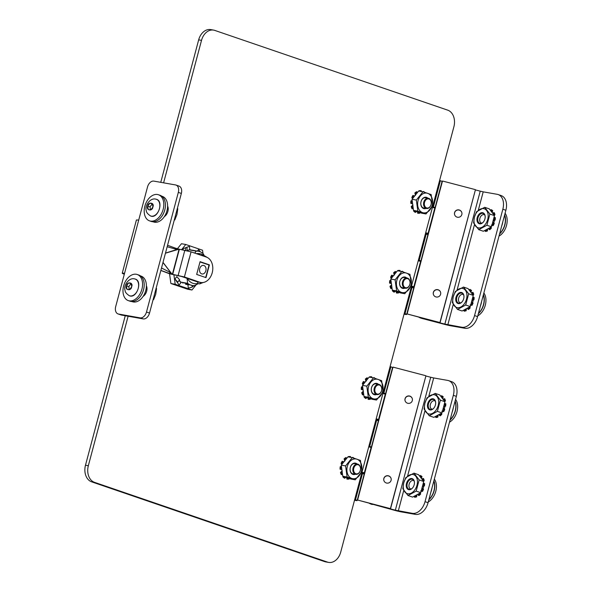 <?xml version="1.0" encoding="UTF-8"?>
<svg xmlns="http://www.w3.org/2000/svg" width="592" height="592" viewBox="0 0 592 592"><rect width="100%" height="100%" fill="white"/><g stroke="black" fill="none" stroke-linecap="round" stroke-linejoin="round"><path stroke-width="0.89" d="M395.345 510.186L372.176 504.118L395.471 510.563A8.717 0.673 -165.1 0 0 401.354 511.902L415.384 514.381A13.794 9.22 -71.1 0 0 428.068 502.697L425.034 501.661A13.794 9.22 108.9 0 1 412.358 513.338L395.345 510.186L430.717 377.259L433.692 377.94L428.771 396.433M425.877 375.994L390.409 508.632L357.62 500.04L390.505 508.92L425.877 375.994L430.717 377.259M369.467 503.415A13.794 13.734 -18.2 0 0 372.301 504.495M425.034 501.661L453.331 395.323A13.794 9.22 108.9 0 0 448.655 380.656A13.794 9.22 108.9 0 0 447.722 380.412L433.692 377.94M420.993 491.789A6.897 4.61 -71.1 0 0 421.534 491.205M423.036 488.659A6.897 4.61 -71.1 0 0 423.687 486.224M423.576 483.272A6.897 4.61 -71.1 0 0 423.413 482.702M442.217 412.032A6.897 4.61 -71.1 0 0 442.757 411.447M444.259 408.902A6.897 4.61 -71.1 0 0 444.903 406.467M444.792 403.515A6.897 4.61 -71.1 0 0 444.629 402.945M448.655 380.656L451.681 381.692A13.794 9.22 108.9 0 1 456.358 396.359L428.068 502.697M354.734 499.456L355.503 499.737A6.749 0.525 14.9 0 1 357.154 500.543A6.749 0.525 14.9 0 1 354.512 500.27M390.098 366.529L390.875 366.811A6.749 0.525 14.9 0 1 392.526 367.617L385.547 393.843A6.749 0.525 14.9 0 1 383.942 393.769M357.154 500.543L364.139 474.31A6.749 0.525 -165.1 0 0 362.482 473.504L361.712 473.23M383.12 392.762L383.897 393.036A6.749 0.525 14.9 0 1 385.547 393.843M368.927 446.109L369.697 446.39L376.675 420.157L375.905 419.876M376.675 420.157A6.749 0.525 14.9 0 1 378.332 420.964L371.354 447.197A6.749 0.525 14.9 0 1 369.748 447.115M369.697 446.39A6.749 0.525 14.9 0 1 371.354 447.197M360.343 470.477A5.187 3.833 -80 0 1 355.792 474.333A5.187 3.833 -80 0 1 353.047 467.976A5.187 3.833 -80 0 1 357.598 464.121A5.187 3.833 -80 0 1 360.343 470.477M353.794 468.176A4.632 3.426 -80 0 1 359.721 465.985A4.632 3.426 -80 0 1 357.657 473.718A4.632 3.426 -80 0 1 353.794 468.176M381.566 390.72A5.187 3.833 -80 0 1 377.015 394.583A5.187 3.833 -80 0 1 374.262 388.219A5.187 3.833 -80 0 1 378.813 384.363A5.187 3.833 -80 0 1 381.566 390.72M375.017 388.419A4.632 3.426 -80 0 1 380.937 386.228A4.632 3.426 -80 0 1 378.88 393.961A4.632 3.426 -80 0 1 375.017 388.419M405.143 400.91A3.752 3.737 161.8 0 1 408.584 396.078A3.752 3.737 161.8 0 1 412.269 398.564M383.919 480.667A3.752 3.737 161.8 0 1 387.36 475.827A3.752 3.737 161.8 0 1 391.046 478.321M382.92 393.502L385.296 394.109A4.965 0.385 -165.1 0 1 385.718 394.22L392.992 367.114L425.781 375.705M385.296 394.109L378.554 419.454A4.965 0.385 14.9 0 1 378.976 419.565L371.524 447.567A4.965 0.385 -165.1 0 0 371.103 447.456L364.361 472.801A4.965 0.385 14.9 0 1 364.776 472.912L357.62 500.04M361.919 472.446L364.768 473.171M376.112 419.099L378.961 419.824M412.306 400.614A3.752 3.737 161.8 0 1 405.12 400.836A3.752 3.737 161.8 0 1 407.511 396.115A3.752 3.737 161.8 0 1 412.306 400.614M391.083 480.371A3.752 3.737 161.8 0 1 383.897 480.593A3.752 3.737 161.8 0 1 386.295 475.872A3.752 3.737 161.8 0 1 391.083 480.371M364.361 472.801L361.986 472.201M361.734 473.149A6.749 0.525 -165.1 0 0 364.369 473.422A6.749 0.525 -165.1 0 0 363.207 472.801L361.897 472.527M371.103 447.456L368.727 446.856M378.554 419.454L376.179 418.847M375.927 419.802A6.749 0.525 -165.1 0 0 378.569 420.076A6.749 0.525 -165.1 0 0 377.4 419.447L376.09 419.18M444.858 324.09L421.815 318.4L444.984 324.468A8.717 0.673 -165.1 0 0 450.867 325.807L464.898 328.279A13.794 9.22 -71.1 0 0 477.581 316.602L474.555 315.566A13.794 9.22 108.9 0 1 461.871 327.243L444.858 324.09L480.23 191.164L483.205 191.845L478.284 210.338M475.391 189.899L439.93 322.536L407.133 313.945L440.019 322.825L475.391 189.899L480.23 191.164M418.988 317.312A13.794 13.734 -18.2 0 0 421.815 318.4M474.555 315.566L502.845 209.228A13.794 9.22 108.9 0 0 498.175 194.561A13.794 9.22 108.9 0 0 497.243 194.317L483.205 191.845M470.507 305.694A6.897 4.61 -71.1 0 0 471.054 305.109M472.557 302.556A6.897 4.61 -71.1 0 0 473.2 300.129M473.089 297.177A6.897 4.61 -71.1 0 0 472.927 296.607M491.73 225.937A6.897 4.61 -71.1 0 0 492.27 225.352M493.78 222.807A6.897 4.61 -71.1 0 0 494.424 220.372M494.313 217.419A6.897 4.61 -71.1 0 0 494.15 216.85M498.175 194.561L501.202 195.597A13.794 9.22 108.9 0 1 505.879 210.264L477.581 316.602M404.247 313.36L405.024 313.634A6.749 0.525 14.9 0 1 406.674 314.448A6.749 0.525 14.9 0 1 404.033 314.167M439.619 180.434L440.389 180.708A6.749 0.525 14.9 0 1 442.039 181.522L435.061 207.748A6.749 0.525 14.9 0 1 433.462 207.666M406.674 314.448L413.653 288.215A6.749 0.525 -165.1 0 0 412.002 287.409L411.225 287.127M432.634 206.667L433.411 206.941A6.749 0.525 14.9 0 1 435.061 207.748M418.44 260.014L419.217 260.288L426.196 234.062L425.419 233.781M426.196 234.062A6.749 0.525 14.9 0 1 427.846 234.869L420.868 261.094A6.749 0.525 14.9 0 1 419.269 261.02M419.217 260.288A6.749 0.525 14.9 0 1 420.868 261.094M409.856 284.382A5.187 3.833 -80 0 1 405.305 288.237A5.187 3.833 -80 0 1 402.56 281.881A5.187 3.833 -80 0 1 407.111 278.025A5.187 3.833 -80 0 1 409.856 284.382M403.315 282.081A4.632 3.426 -80 0 1 409.235 279.883A4.632 3.426 -80 0 1 407.178 287.623A4.632 3.426 -80 0 1 403.315 282.081M431.08 204.625A5.187 3.833 -80 0 1 426.529 208.48A5.187 3.833 -80 0 1 423.783 202.124A5.187 3.833 -80 0 1 428.334 198.268A5.187 3.833 -80 0 1 431.08 204.625M424.538 202.323A4.632 3.426 -80 0 1 430.458 200.133A4.632 3.426 -80 0 1 428.401 207.866A4.632 3.426 -80 0 1 424.538 202.323M454.656 214.815A3.752 3.737 161.8 0 1 458.097 209.975A3.752 3.737 161.8 0 1 461.782 212.469M433.44 294.572A3.752 3.737 161.8 0 1 436.881 289.732A3.752 3.737 161.8 0 1 440.566 292.226M432.441 207.407L434.817 208.014A4.965 0.385 -165.1 0 1 435.231 208.125L442.505 181.019L475.295 189.61M434.817 208.014L428.068 233.359A4.965 0.385 14.9 0 1 428.49 233.47L421.038 261.472A4.965 0.385 -165.1 0 0 420.623 261.361L413.875 286.706A4.965 0.385 14.9 0 1 414.296 286.817L407.133 313.945M411.433 286.35L414.289 287.076M425.626 233.004L428.482 233.729M461.827 214.519A3.752 3.737 161.8 0 1 454.634 214.741A3.752 3.737 161.8 0 1 457.031 210.019A3.752 3.737 161.8 0 1 461.827 214.519M440.603 294.276A3.752 3.737 161.8 0 1 433.411 294.498A3.752 3.737 161.8 0 1 435.808 289.777A3.752 3.737 161.8 0 1 440.603 294.276M413.875 286.706L411.499 286.099M411.248 287.053A6.749 0.525 -165.1 0 0 413.889 287.327A6.749 0.525 -165.1 0 0 412.728 286.698L411.41 286.432M420.623 261.361L418.241 260.754M428.068 233.359L425.692 232.752M425.441 233.707A6.749 0.525 -165.1 0 0 428.083 233.981A6.749 0.525 -165.1 0 0 426.921 233.352L425.611 233.085M353.668 473.963A5.239 3.878 -80 0 1 353.106 473.918A5.239 3.878 -80 0 1 350.323 467.495A5.239 3.878 -80 0 1 354.926 463.588A5.239 3.878 -80 0 1 355.466 463.743M355.355 474.259A5.794 4.285 -80 0 1 350.161 468.072A5.794 4.285 -80 0 1 357.161 464.039M347.341 466.407A10.005 7.4 -80 0 1 360.121 461.679A10.005 7.4 -80 0 1 355.674 478.373A10.005 7.4 -80 0 1 347.341 466.407M344.115 458.867L344.648 459.2L344.115 458.867L344.766 461.227M341.088 463.455L341.384 463.847A41.906 16.051 37.1 0 1 341.887 464.38M341.443 466.407A41.906 10.323 173.8 0 1 340.652 466.592L340.215 466.733M340.215 466.777A11.278 8.34 100 0 0 340.052 469.19L340.474 469.323A41.906 2.301 13.5 0 1 341.887 469.708M342.213 470.81L340.496 472.453L341.147 472.364L340.496 472.453M343.086 476.345L342.923 476.915L343.486 476.76L342.923 476.915M346.816 477.626L346.838 478.935L347.304 478.773L346.838 478.935M345.595 465.911L347.097 477.004L355.267 479.801L361.934 471.506L360.424 460.421L352.255 457.623L345.595 465.911L341.273 465.149L342.775 476.242L350.945 479.039L355.267 479.801M352.395 457.66L352.906 457.727A42.713 23.643 143.1 0 1 352.869 457.808M352.558 457.446L352.906 457.727A11.041 8.162 100 0 1 353.232 457.927M347.363 477.811A42.713 26.751 72 0 1 347.304 478.773A11.041 8.162 100 0 0 349.25 478.728L348.695 478.891L349.347 478.491M343.604 476.523L343.486 476.76A11.041 8.162 100 0 0 345.084 478.01L344.44 478.114L345.084 478.01A42.713 23.643 -36.9 0 0 345.824 477.278M340.533 472.579A11.278 8.34 100 0 0 341.281 474.569L341.969 474.577A42.713 12.299 -9.3 0 0 342.531 474.407M341.281 474.569L341.969 474.577A11.041 8.162 100 0 1 341.147 472.364A42.713 22.489 147.1 0 0 342.132 471.484M341.473 466.629A42.713 10.523 173.8 0 1 340.903 466.762A11.041 8.162 100 0 0 340.733 469.345L340.052 469.204L340.733 469.345A42.713 2.346 13.5 0 1 341.88 469.656M343.93 461.841A42.713 4.262 -163.7 0 0 342.835 461.457A11.041 8.162 100 0 0 341.717 463.714A42.713 16.354 37.1 0 1 342.102 464.121M342.161 461.301L342.835 461.457L342.161 461.301A11.278 8.34 100 0 0 341.118 463.388M346.771 458.304A42.713 17.908 -139.5 0 0 346.416 457.868A11.041 8.162 100 0 0 344.648 459.2A42.713 25.989 67.4 0 1 345.047 460.45M345.795 457.601L346.416 457.868L345.795 457.601A11.278 8.34 100 0 0 344.255 458.733M348.311 456.669L348.747 457.009L348.251 456.913M350.79 457.364A42.713 26.751 -108 0 0 350.686 456.965L350.161 456.624M341.273 465.149L347.933 456.861L352.255 457.623M347.097 477.004L342.775 476.242M350.686 456.965A11.041 8.162 100 0 0 348.762 457.002M374.884 394.205A5.239 3.878 -80 0 1 374.322 394.161A5.239 3.878 -80 0 1 371.547 387.738A5.239 3.878 -80 0 1 376.149 383.838A5.239 3.878 -80 0 1 376.69 383.986M376.579 394.501A5.794 4.285 -80 0 1 371.376 388.315A5.794 4.285 -80 0 1 378.384 384.289M368.564 386.65A10.005 7.4 -80 0 1 381.337 381.921A10.005 7.4 -80 0 1 376.897 398.616A10.005 7.4 -80 0 1 368.564 386.65M365.331 379.109L365.871 379.442L365.331 379.109L365.982 381.47M362.311 383.697L362.607 384.09A41.906 16.051 37.1 0 1 363.111 384.622M362.659 386.65A41.906 10.323 173.8 0 1 361.875 386.835L361.438 386.976M361.275 389.447L361.697 389.566A41.906 2.301 13.5 0 1 363.111 389.958M363.436 391.06L361.719 392.696L362.363 392.607L361.719 392.696M364.309 396.588L364.139 397.165L364.709 397.003L364.139 397.165M368.039 397.868L368.061 399.178L368.527 399.015L368.061 399.178M366.811 386.154L368.32 397.247L376.49 400.044L383.157 391.749L381.648 380.663L373.478 377.866L366.811 386.154L362.489 385.392L363.999 396.485L372.168 399.282L376.49 400.044M373.611 377.911L374.129 377.97A42.713 23.643 143.1 0 1 374.085 378.051M373.774 377.689L374.129 377.97A11.041 8.162 100 0 1 374.455 378.17M368.587 398.053A42.713 26.751 72 0 1 368.527 399.015A11.041 8.162 100 0 0 370.466 398.978L369.911 399.141L370.57 398.734M364.82 396.766L364.709 397.003A11.041 8.162 100 0 0 366.307 398.253L365.664 398.357L366.307 398.253A42.713 23.643 -36.9 0 0 367.04 397.528M361.749 392.822A11.278 8.34 100 0 0 362.504 394.812L363.192 394.82A42.713 12.299 -9.3 0 0 363.747 394.649M362.504 394.812L363.192 394.82A11.041 8.162 100 0 1 362.363 392.607A42.713 22.489 147.1 0 0 363.355 391.726M362.696 386.872A42.713 10.523 173.8 0 1 362.126 387.005A11.041 8.162 100 0 0 361.956 389.588A42.713 2.346 13.5 0 1 363.103 389.899M361.431 387.02A11.278 8.34 100 0 0 361.275 389.432L361.423 387.005M365.153 382.084A42.713 4.262 -163.7 0 0 364.058 381.699A11.041 8.162 100 0 0 362.94 383.956A42.713 16.354 37.1 0 1 363.318 384.363M362.319 383.66L363.37 381.529L364.058 381.699L363.377 381.544A11.278 8.34 100 0 0 362.341 383.631M367.995 378.547A42.713 17.908 -139.5 0 0 367.632 378.118A11.041 8.162 100 0 0 365.871 379.442A42.713 25.989 67.4 0 1 366.27 380.693M367.018 377.844L367.632 378.118L367.018 377.844A11.278 8.34 100 0 0 365.479 378.976M369.526 376.912L369.963 377.252L369.467 377.156M372.013 377.607A42.713 26.751 -108 0 0 371.909 377.208L371.384 376.875M362.489 385.392L369.156 377.104L373.478 377.866M368.32 397.247L363.999 396.485M371.909 377.208A11.041 8.162 100 0 0 369.985 377.252M403.182 287.86A5.239 3.878 -80 0 1 402.619 287.823A5.239 3.878 -80 0 1 399.844 281.392A5.239 3.878 -80 0 1 404.44 277.493A5.239 3.878 -80 0 1 404.987 277.648M404.876 288.163A5.794 4.285 -80 0 1 399.674 281.977A5.794 4.285 -80 0 1 406.674 277.944M396.862 280.312A10.005 7.4 -80 0 1 409.634 275.583A10.005 7.4 -80 0 1 405.194 292.27A10.005 7.4 -80 0 1 396.862 280.312M393.628 272.771L394.161 273.104L393.628 272.771L394.279 275.132M390.609 277.359L390.898 277.752A41.906 16.051 37.1 0 1 391.408 278.284M390.957 280.312A41.906 10.323 173.8 0 1 390.172 280.497L389.736 280.638L389.558 283.094L390.254 283.25A42.713 2.346 13.5 0 1 391.401 283.561M389.728 280.682A11.278 8.34 100 0 0 389.573 283.094L389.987 283.228A41.906 2.301 13.5 0 1 391.408 283.612M391.726 284.715L390.01 286.358L390.661 286.262L390.01 286.358M392.607 290.25L392.437 290.82L393.007 290.665L392.437 290.82M396.337 291.523L396.351 292.84L396.825 292.677L396.351 292.84M395.108 279.816L396.618 290.901L404.787 293.706L411.447 285.411L409.945 274.325L401.776 271.521L395.108 279.816L390.787 279.054L392.296 290.139L400.466 292.936L404.787 293.706M401.909 271.565L402.427 271.632A42.713 23.643 143.1 0 1 402.382 271.713M402.072 271.351L402.427 271.632A11.041 8.162 100 0 1 402.752 271.824M396.877 291.708A42.713 26.751 72 0 1 396.825 292.677A11.041 8.162 100 0 0 398.764 292.633L398.209 292.796L398.867 292.389M393.118 290.428L393.007 290.665A11.041 8.162 100 0 0 394.598 291.915L393.961 292.019L394.598 291.915A42.713 23.643 -36.9 0 0 395.338 291.183M390.047 286.484A11.278 8.34 100 0 0 390.801 288.474L391.482 288.482A42.713 12.299 -9.3 0 0 392.045 288.304M390.801 288.474L391.482 288.482A11.041 8.162 100 0 1 390.661 286.262A42.713 22.489 147.1 0 0 391.645 285.388M389.573 283.102L390.254 283.25A11.041 8.162 100 0 1 390.424 280.66L389.736 280.638L390.424 280.66A42.713 10.523 173.8 0 0 390.986 280.527M393.443 275.746A42.713 4.262 -163.7 0 0 392.348 275.361A11.041 8.162 100 0 0 391.231 277.618A42.713 16.354 37.1 0 1 391.615 278.018M391.675 275.199L392.348 275.361L391.675 275.199A11.278 8.34 100 0 0 390.631 277.293M396.292 272.202A42.713 17.908 -139.5 0 0 395.93 271.772A11.041 8.162 100 0 0 394.161 273.104A42.713 25.989 67.4 0 1 394.561 274.355M395.315 271.499L395.93 271.772L395.315 271.499A11.278 8.34 100 0 0 393.769 272.638M397.824 270.574L398.261 270.907L397.765 270.818M400.31 271.269A42.713 26.751 -108 0 0 400.199 270.87L399.674 270.529M390.787 279.054L397.454 270.759L401.776 271.521M396.618 290.901L392.296 290.139M400.199 270.87A11.041 8.162 100 0 0 398.275 270.907M424.405 208.11A5.239 3.878 -80 0 1 423.842 208.066A5.239 3.878 -80 0 1 421.06 201.643A5.239 3.878 -80 0 1 425.663 197.735A5.239 3.878 -80 0 1 426.203 197.891M426.099 208.406A5.794 4.285 -80 0 1 420.897 202.22A5.794 4.285 -80 0 1 427.898 198.187M418.078 200.555A10.005 7.4 -80 0 1 430.858 195.826A10.005 7.4 -80 0 1 426.418 212.521A10.005 7.4 -80 0 1 418.078 200.555M414.851 193.014L415.384 193.347L414.851 193.014L415.503 195.375M411.825 197.602L412.121 197.994A41.906 16.051 37.1 0 1 412.624 198.527M412.18 200.555A41.906 10.323 173.8 0 1 411.388 200.74L410.959 200.88M410.781 203.345L410.944 200.903A11.278 8.34 100 0 0 410.796 203.337L411.211 203.47A41.906 2.301 13.5 0 1 412.631 203.855M412.95 204.958L411.233 206.601L411.884 206.512L411.233 206.601M413.83 210.493L413.66 211.063L414.23 210.907L413.66 211.063M417.56 211.773L417.575 213.083L418.048 212.92L417.575 213.083M416.331 200.059L417.834 211.152L426.011 213.949L432.671 205.653L431.161 194.568L422.991 191.771L416.331 200.059L412.01 199.297L413.512 210.389L421.689 213.187L426.011 213.949M423.132 191.808L423.643 191.875A42.713 23.643 143.1 0 1 423.606 191.956M423.295 191.593L423.643 191.875A11.041 8.162 100 0 1 423.968 192.067M418.1 211.958A42.713 26.751 72 0 1 418.048 212.92A11.041 8.162 100 0 0 419.987 212.876L419.432 213.039L420.091 212.639M414.341 210.671L414.23 210.907A11.041 8.162 100 0 0 415.821 212.158L415.184 212.262L415.821 212.158A42.713 23.643 -36.9 0 0 416.561 211.425M411.27 206.726A11.278 8.34 100 0 0 412.017 208.717L412.705 208.724A42.713 12.299 -9.3 0 0 413.268 208.554M412.017 208.717L412.705 208.724A11.041 8.162 100 0 1 411.884 206.512A42.713 22.489 147.1 0 0 412.868 205.631M412.21 200.777A42.713 10.523 173.8 0 1 411.64 200.91A11.041 8.162 100 0 0 411.47 203.493L410.796 203.352L411.47 203.493A42.713 2.346 13.5 0 1 412.624 203.803M414.666 195.989A42.713 4.262 -163.7 0 0 413.571 195.604A11.041 8.162 100 0 0 412.454 197.861A42.713 16.354 37.1 0 1 412.839 198.268M411.832 197.565L412.89 195.434L413.571 195.604L412.898 195.449A11.278 8.34 100 0 0 411.854 197.536M417.515 192.452A42.713 17.908 -139.5 0 0 417.153 192.015A11.041 8.162 100 0 0 415.384 193.347A42.713 25.989 67.4 0 1 415.784 194.598M416.539 191.749L417.153 192.015L416.539 191.749A11.278 8.34 100 0 0 414.992 192.881M419.047 190.816L419.484 191.157L418.988 191.061M421.534 191.512A42.713 26.751 -108 0 0 421.423 191.112L420.897 190.772M412.01 199.297L418.67 191.009L422.991 191.771M417.834 211.152L413.512 210.389M421.423 191.112A11.041 8.162 100 0 0 419.499 191.149M200.821 282.495L199.696 283.894L197.536 283.509L197.943 281.984M203.152 282.51L199.696 283.894M201.576 282.584L200.725 282.865M187.368 278.469A15.207 11.248 100 0 0 197.536 283.509M182.617 282.991L183.823 282.821L192.282 285.499A17.383 12.854 100 0 0 194.398 285.633L198.342 283.649M189.388 284.826L185.622 284.323M187.035 278.351L187.642 283.316A17.383 12.854 100 0 0 192.282 285.499M187.642 283.316L180.575 282.073M207.23 257.439L201.546 254.035L199.386 253.657A15.207 11.248 100 0 0 196.389 253.665M189.048 249.868L196.204 251.126L194.738 253.102M203.885 254.797L202.967 253.443A17.383 12.854 100 0 0 198.32 251.26A17.383 12.854 100 0 0 196.204 251.126M205.846 270.751A4.344 3.212 -80 0 1 202.035 273.978A4.344 3.212 -80 0 1 199.622 269.145A4.344 3.212 -80 0 1 203.544 265.423A4.344 3.212 -80 0 1 205.846 270.751M200 261.953L208.584 264.831L208.88 265.623L205.868 276.923L205.269 277.374M200.333 262.012L199.896 262.337M196.788 274.022L196.981 274.54M169.556 273.8L170.873 283.501L187.642 289.236L191.963 289.999L196.13 284.811M202.982 253.472L202.545 250.231L185.777 244.489L181.455 243.726L177.371 248.803M185.777 244.489L181.626 249.646M173.937 275.036L175.195 284.264L191.963 289.999M179.272 280.201L180.982 282.65L179.117 284.981L174.936 278.98L176.801 276.656L179.613 279.779L177.741 282.11L174.936 278.98M194.716 285.485L192.215 286.706M188.9 284.759L187.916 285.026L188.345 288.141L192.267 287.083L192.045 285.455M187.916 285.026L188.7 284.737M197.351 251.089L198.623 249.506L200.222 251.807M183.15 249.92L182.987 248.721L189.396 246.346L189.817 249.461L187.346 250.771M170.873 283.501L175.195 284.264M177.023 281.977L177.741 282.11M180.982 282.65L179.043 280.49M194.753 285.766L192.178 286.461M198.623 249.506L199.608 251.585M186.191 247.537L189.396 246.346M186.909 247.663L187.331 250.764M185.518 247.782L185.881 250.423M146.49 312.028L178.325 192.393A6.897 4.61 -71.1 0 0 175.987 185.059A6.897 4.61 -71.1 0 0 175.521 184.941L153.868 181.115A6.897 4.61 -71.1 0 0 147.526 186.954L138.683 220.187A8.717 0.673 -165.1 0 0 136.397 220.046L122.248 273.215A8.717 0.673 14.9 0 1 124.542 273.356L115.699 306.589A6.897 4.61 -71.1 0 0 118.037 313.923A6.897 4.61 -71.1 0 0 118.504 314.041L140.156 317.867A6.897 4.61 -71.1 0 0 146.49 312.028L149.524 313.064L181.352 193.429A6.897 4.61 -71.1 0 0 179.013 186.095L175.987 185.059M167.603 206.046A6.897 4.61 108.9 0 1 164.324 216.628M146.387 285.803A6.897 4.61 108.9 0 1 143.101 296.385M140.156 317.867L143.183 318.903A6.897 4.61 -71.1 0 0 149.524 313.064M143.183 318.903L121.53 315.077L118.504 314.041M118.037 313.923L121.064 314.959A6.897 4.61 -71.1 0 0 121.53 315.077M124.305 274.229A8.717 0.673 14.9 0 1 122.248 273.215M434.343 479.091A13.794 9.22 108.9 0 1 428.268 501.949M433.914 480.726A13.794 9.22 108.9 0 1 428.837 499.796M428.934 499.426A13.52 9.043 -71.1 0 0 433.966 490.716A13.52 9.043 -71.1 0 0 433.81 481.096M432.042 487.741A13.52 9.043 108.9 0 1 431.598 489.91A13.52 9.043 108.9 0 1 430.902 492.033M455.566 399.334A13.794 9.22 108.9 0 1 449.483 422.192M455.13 400.969A13.794 9.22 108.9 0 1 450.061 420.039M450.157 419.669A13.52 9.043 -71.1 0 0 455.189 410.966A13.52 9.043 -71.1 0 0 455.033 401.346M453.265 407.984A13.52 9.043 108.9 0 1 452.821 410.152A13.52 9.043 108.9 0 1 452.125 412.276M483.864 292.996A13.794 9.22 108.9 0 1 477.781 315.854M483.427 294.631A13.794 9.22 108.9 0 1 478.351 313.701M478.454 313.331A13.52 9.043 -71.1 0 0 483.479 304.621A13.52 9.043 -71.1 0 0 483.331 295.001M481.562 301.639A13.52 9.043 108.9 0 1 481.111 303.814A13.52 9.043 108.9 0 1 480.415 305.938M505.087 213.238A13.794 9.22 108.9 0 1 499.004 236.097M504.65 214.874A13.794 9.22 108.9 0 1 499.574 233.944M499.67 233.574A13.52 9.043 -71.1 0 0 504.702 224.864A13.52 9.043 -71.1 0 0 504.547 215.244M502.786 221.889A13.52 9.043 108.9 0 1 502.334 224.057A13.52 9.043 108.9 0 1 501.639 226.181M163.14 209.42A13.794 9.22 -71.1 0 0 158.464 194.753A13.794 9.22 -71.1 0 0 145.269 204.817A13.794 9.22 -71.1 0 0 149.532 220.86A13.794 9.22 -71.1 0 0 163.14 209.42M149.532 220.86L151.16 221.415A13.794 9.22 -71.1 0 0 164.776 209.982A13.794 9.22 -71.1 0 0 160.099 195.316L158.464 194.753M152.988 221.748L153.617 221.97A13.52 9.043 -71.1 0 0 166.552 212.106A13.52 9.043 -71.1 0 0 162.378 196.389L161.742 196.167M141.917 289.177A13.794 9.22 -71.1 0 0 137.248 274.51A13.794 9.22 -71.1 0 0 124.054 284.574A13.794 9.22 -71.1 0 0 128.309 300.618A13.794 9.22 -71.1 0 0 141.917 289.177M128.309 300.618L129.937 301.173A13.794 9.22 -71.1 0 0 143.553 289.732A13.794 9.22 -71.1 0 0 138.876 275.065L137.248 274.51M131.764 301.506L132.393 301.728A13.52 9.043 -71.1 0 0 145.329 291.863A13.52 9.043 -71.1 0 0 141.155 276.138L140.526 275.924M128.656 282.887L131.217 283.339L131.69 286.757L129.522 289.717L126.962 289.266L126.488 285.84L128.656 282.887L130.987 283.679L128.819 286.639L129.234 289.666M126.488 285.84L128.819 286.639M149.88 203.13L152.44 203.581L152.906 207L150.738 209.96L148.178 209.509L147.711 206.083L149.88 203.13L152.211 203.929L150.042 206.882L150.457 209.908M147.711 206.083L150.042 206.882M411.181 488.992A4.418 2.953 108.9 0 1 410.219 488.681A4.418 2.953 108.9 0 1 409.146 484.197A4.418 2.953 108.9 0 1 413.046 480.438A4.418 2.953 108.9 0 1 413.993 480.778M432.397 409.235A4.418 2.953 108.9 0 1 431.442 408.931A4.418 2.953 108.9 0 1 430.369 404.44A4.418 2.953 108.9 0 1 434.262 400.68A4.418 2.953 108.9 0 1 435.209 401.021M460.694 302.897A4.418 2.953 108.9 0 1 459.732 302.586A4.418 2.953 108.9 0 1 458.667 298.102A4.418 2.953 108.9 0 1 462.559 294.342A4.418 2.953 108.9 0 1 463.506 294.683M481.918 223.14A4.418 2.953 108.9 0 1 480.956 222.829A4.418 2.953 108.9 0 1 479.883 218.344A4.418 2.953 108.9 0 1 483.782 214.585A4.418 2.953 108.9 0 1 484.73 214.926M412.89 487.542A5.239 3.508 108.9 0 1 409.028 489.207A5.239 3.508 108.9 0 1 407.252 483.634A5.239 3.508 108.9 0 1 412.424 479.291A5.239 3.508 108.9 0 1 414.452 482.976M414.178 484.796A5.794 3.878 108.9 0 1 412.809 487.645A5.794 3.878 108.9 0 1 406.578 487.616A5.794 3.878 108.9 0 1 409.516 479.054A5.794 3.878 108.9 0 1 414.452 482.843A5.794 3.878 108.9 0 1 414.178 484.796M403.707 482.946A10.005 6.69 108.9 0 1 415.873 476.353A10.005 6.69 108.9 0 1 411.433 493.047A10.005 6.69 108.9 0 1 403.707 482.946L402.834 488.755L408.014 495.526L416.169 491.108L419.143 479.92L413.971 473.149L405.816 477.566L403.692 482.946M416.605 496.858L416.139 496.429L416.605 496.858L416.738 496.288A41.906 30.873 -82.8 0 1 416.849 494.801M420.609 494.076L420.046 493.669L420.609 494.076L420.32 492.914M420.601 490.968L422.488 491.434A11.278 7.541 -71.1 0 0 423.524 489.221L422.888 488.874A42.713 11.951 -145.9 0 1 422 488.008M421.186 491.064L421.793 491.212A11.041 7.378 -71.1 0 0 422.888 488.874L422.103 487.734A41.107 30.399 -80 0 1 422.392 486.676L424.405 485.921M423.554 481.252L424.22 480.489L423.546 480.504L424.22 480.489M421.282 478.284A41.906 31.087 -77.1 0 1 421.83 477.174L421.992 476.612L421.393 476.678L421.992 476.612M420.868 477.744A42.713 31.687 -77.1 0 1 421.393 476.678A11.041 7.378 -71.1 0 0 419.898 475.731L420.564 475.709L419.898 475.731A42.713 29.43 140.2 0 0 419.58 476.064M424.183 480.334A11.278 7.541 -71.1 0 0 423.509 478.595L422.799 478.521A42.713 19.514 171.4 0 0 421.778 478.935M423.509 478.595L422.799 478.521A11.041 7.378 -71.1 0 1 423.546 480.504A42.713 28.564 -35 0 0 423.213 480.815M422.466 486.247A42.713 17.782 -5.4 0 1 423.694 485.825A11.041 7.378 -71.1 0 0 423.894 483.331L424.597 483.531L424.412 485.899A11.278 7.541 -71.1 0 0 424.597 483.531L423.273 483.22M421.793 491.212L422.488 491.434L421.793 491.212M417.612 494.387A42.713 13.905 36.9 0 0 418.359 495.223A11.041 7.378 -71.1 0 0 420.046 493.669A42.713 25.071 -120.4 0 1 419.883 493.158M420.579 494.12L418.973 495.593L418.359 495.223L418.995 495.563A11.278 7.541 -71.1 0 0 420.542 494.15M414.156 496.259A42.713 26.322 63.6 0 0 414.296 496.784A11.041 7.378 -71.1 0 0 416.139 496.429A42.713 31.465 -82.8 0 1 416.22 495.134M414.296 496.784L414.844 497.199L414.296 496.784M413.971 473.149L418.559 474.725L423.731 481.496L419.143 479.92M416.169 491.108L420.757 492.685L423.731 481.496M408.014 495.526L412.602 497.102L420.757 492.685M434.106 407.784A5.239 3.508 108.9 0 1 430.251 409.457A5.239 3.508 108.9 0 1 428.475 403.877A5.239 3.508 108.9 0 1 433.647 399.533A5.239 3.508 108.9 0 1 435.675 403.219M435.401 405.039A5.794 3.878 108.9 0 1 434.032 407.888A5.794 3.878 108.9 0 1 427.801 407.858A5.794 3.878 108.9 0 1 430.732 399.297A5.794 3.878 108.9 0 1 435.675 403.085A5.794 3.878 108.9 0 1 435.401 405.039M424.93 403.189A10.005 6.69 108.9 0 1 437.096 396.603A10.005 6.69 108.9 0 1 432.648 413.29A10.005 6.69 108.9 0 1 424.93 403.189M437.821 417.101L437.355 416.672L437.821 417.101L437.962 416.531A41.906 30.873 -82.8 0 1 438.065 415.044M441.832 414.319L441.269 413.912L441.832 414.319L441.543 413.157M441.824 411.211L443.711 411.677A11.278 7.541 -71.1 0 0 444.747 409.464M442.409 411.307L443.711 411.677L444.755 409.457L443.327 407.984A41.107 30.399 -80 0 1 443.608 406.919L445.628 406.164L444.918 406.075L445.628 406.164L445.82 403.766L444.496 403.47M444.77 401.502L445.443 400.732L444.77 400.747L445.443 400.732M442.505 398.534A41.906 31.087 -77.1 0 1 443.045 397.417L443.216 396.855L442.616 396.921L443.216 396.855M424.915 403.189L424.057 409.005L429.237 415.776L437.392 411.359L440.367 400.17L435.187 393.391L427.032 397.817L424.915 403.189M442.091 397.987A42.713 31.687 -77.1 0 1 442.616 396.921A11.041 7.378 -71.1 0 0 441.121 395.974L441.787 395.952L441.121 395.974A42.713 29.43 140.2 0 0 440.803 396.307M445.399 400.577A11.278 7.541 -71.1 0 0 444.733 398.838L444.022 398.764A42.713 19.514 171.4 0 0 443.001 399.178M444.733 398.838L444.022 398.764A11.041 7.378 -71.1 0 1 444.77 400.747A42.713 28.564 -35 0 0 444.437 401.065M445.635 406.119A11.278 7.541 -71.1 0 0 445.813 403.774L445.117 403.574A11.041 7.378 -71.1 0 1 444.918 406.075A42.713 17.782 -5.4 0 0 443.689 406.489M443.711 411.677L443.016 411.462A11.041 7.378 -71.1 0 0 444.104 409.116A42.713 11.951 -145.9 0 1 443.223 408.251M438.827 414.629A42.713 13.905 36.9 0 0 439.575 415.466A11.041 7.378 -71.1 0 0 441.269 413.912A42.713 25.071 -120.4 0 1 441.099 413.401M440.211 415.806L439.575 415.466L440.211 415.806A11.278 7.541 -71.1 0 0 441.765 414.393M435.379 416.502A42.713 26.322 63.6 0 0 435.52 417.027A11.041 7.378 -71.1 0 0 437.355 416.672A42.713 31.465 -82.8 0 1 437.444 415.384M435.52 417.027L436.067 417.441L435.52 417.027M435.187 393.391L439.775 394.968L444.955 401.739L440.367 400.17M437.392 411.359L441.98 412.927L444.955 401.739M429.237 415.776L433.825 417.345L441.98 412.927M462.404 301.446A5.239 3.508 108.9 0 1 458.541 303.111A5.239 3.508 108.9 0 1 456.765 297.539A5.239 3.508 108.9 0 1 461.938 293.195A5.239 3.508 108.9 0 1 463.965 296.881M463.691 298.694A5.794 3.878 108.9 0 1 462.322 301.55A5.794 3.878 108.9 0 1 456.099 301.513A5.794 3.878 108.9 0 1 459.029 292.951A5.794 3.878 108.9 0 1 463.973 296.747A5.794 3.878 108.9 0 1 463.691 298.694M453.22 296.851A10.005 6.69 108.9 0 1 465.386 290.258A10.005 6.69 108.9 0 1 460.946 306.952A10.005 6.69 108.9 0 1 453.22 296.851L452.355 302.66L457.527 309.431L465.682 305.013L468.664 293.824L463.484 287.053L455.329 291.471L453.213 296.851M466.119 310.763L465.652 310.334L466.119 310.763L466.259 310.193A41.906 30.873 -82.8 0 1 466.363 308.706M470.122 307.981L469.56 307.574L470.122 307.981L469.841 306.819M470.122 304.873L472.009 305.339A11.278 7.541 -71.1 0 0 473.038 303.126M470.707 304.969L472.009 305.339L473.045 303.111L472.401 302.778L473.052 303.104L471.624 301.639A41.107 30.399 -80 0 1 471.905 300.581L473.918 299.818L473.215 299.73L473.918 299.818L474.118 297.428L472.786 297.125M473.067 295.156L473.741 294.394L473.067 294.409L473.741 294.394M470.795 292.189A41.906 31.087 -77.1 0 1 471.343 291.072L471.506 290.509L470.906 290.576L471.506 290.509M470.381 291.649A42.713 31.687 -77.1 0 1 470.906 290.576A11.041 7.378 -71.1 0 0 469.419 289.636L470.085 289.614L469.419 289.636A42.713 29.43 140.2 0 0 469.101 289.969M473.696 294.239A11.278 7.541 -71.1 0 0 473.023 292.5L472.32 292.418A42.713 19.514 171.4 0 0 471.299 292.84M473.023 292.5L472.32 292.418A11.041 7.378 -71.1 0 1 473.067 294.409A42.713 28.564 -35 0 0 472.734 294.72M473.926 299.781A11.278 7.541 -71.1 0 0 474.111 297.436L473.408 297.228A11.041 7.378 -71.1 0 1 473.215 299.73A42.713 17.782 -5.4 0 0 471.987 300.144M472.009 305.339L471.313 305.117A11.041 7.378 -71.1 0 0 472.401 302.778A42.713 11.951 -145.9 0 1 471.513 301.913M467.125 308.291A42.713 13.905 36.9 0 0 467.872 309.128A11.041 7.378 -71.1 0 0 469.56 307.574A42.713 25.071 -120.4 0 1 469.397 307.063M468.509 309.468L467.872 309.128L468.509 309.468A11.278 7.541 -71.1 0 0 470.055 308.055M463.677 310.156A42.713 26.322 63.6 0 0 463.817 310.689A11.041 7.378 -71.1 0 0 465.652 310.334A42.713 31.465 -82.8 0 1 465.741 309.039M463.817 310.689L464.365 311.096L463.817 310.689M463.484 287.053L468.072 288.622L473.252 295.393L468.664 293.824M465.682 305.013L470.27 306.582L473.252 295.393M457.527 309.431L462.115 311L470.27 306.582M483.627 221.689A5.239 3.508 108.9 0 1 479.764 223.354A5.239 3.508 108.9 0 1 477.988 217.782A5.239 3.508 108.9 0 1 483.161 213.438A5.239 3.508 108.9 0 1 485.188 217.123M484.915 218.944A5.794 3.878 108.9 0 1 483.546 221.793A5.794 3.878 108.9 0 1 477.322 221.763A5.794 3.878 108.9 0 1 480.253 213.201A5.794 3.878 108.9 0 1 485.188 216.99A5.794 3.878 108.9 0 1 484.915 218.944M474.444 217.094A10.005 6.69 108.9 0 1 486.609 210.5A10.005 6.69 108.9 0 1 482.169 227.195A10.005 6.69 108.9 0 1 474.444 217.094M487.342 231.006L486.876 230.577L487.342 231.006L487.475 230.436A41.906 30.873 -82.8 0 1 487.586 228.949M491.345 228.223L490.783 227.816L491.345 228.223L491.064 227.062M491.338 225.115L493.232 225.582A11.278 7.541 -71.1 0 0 494.261 223.369M494.268 223.347L492.847 221.882A41.107 30.399 -80 0 1 493.129 220.823L495.141 220.069M494.29 215.399L494.956 214.637L494.283 214.652L494.956 214.637M492.019 212.432A41.906 31.087 -77.1 0 1 492.566 211.322L492.729 210.759L492.13 210.826L492.729 210.759M474.429 217.094L473.578 222.903L478.75 229.674L486.905 225.256L489.88 214.067L484.707 207.296L476.553 211.714L474.429 217.094M491.604 211.892A42.713 31.687 -77.1 0 1 492.13 210.826A11.041 7.378 -71.1 0 0 490.635 209.879L491.301 209.857L490.635 209.879A42.713 29.43 140.2 0 0 490.317 210.212M494.919 214.482A11.278 7.541 -71.1 0 0 494.246 212.743L493.536 212.669A42.713 19.514 171.4 0 0 492.514 213.083M494.246 212.743L493.536 212.669A11.041 7.378 -71.1 0 1 494.283 214.652A42.713 28.564 -35 0 0 493.957 214.963M495.341 217.671L495.149 220.046A11.278 7.541 -71.1 0 0 495.334 217.678L494.009 217.368M495.334 217.678L494.631 217.479A11.041 7.378 -71.1 0 1 494.431 219.972A42.713 17.782 -5.4 0 0 493.21 220.394M491.922 225.212L492.537 225.36A11.041 7.378 -71.1 0 0 493.624 223.021A42.713 11.951 -145.9 0 1 492.736 222.155M492.537 225.36L493.232 225.582L492.537 225.36M488.348 228.534A42.713 13.905 36.9 0 0 489.096 229.37A11.041 7.378 -71.1 0 0 490.783 227.816A42.713 25.071 -120.4 0 1 490.62 227.306M489.732 229.711L489.096 229.37L489.732 229.711A11.278 7.541 -71.1 0 0 491.279 228.297M484.892 230.406A42.713 26.322 63.6 0 0 485.033 230.932A11.041 7.378 -71.1 0 0 486.876 230.577A42.713 31.465 -82.8 0 1 486.964 229.282M485.033 230.932L485.588 231.346L485.033 230.932M484.707 207.296L489.295 208.872L494.468 215.643L489.88 214.067M486.905 225.256L491.493 226.832L494.468 215.643M478.75 229.674L483.338 231.25L491.493 226.832M146.35 286.824A5.239 3.508 108.9 0 1 146.883 287.386M146.365 286.439A5.72 3.826 108.9 0 1 146.779 286.92M156.103 288.341L156.577 288.504L155.718 294.313L153.594 299.693L153.121 299.53M167.566 207.067A5.239 3.508 108.9 0 1 168.106 207.637M167.588 206.682A5.72 3.826 108.9 0 1 168.002 207.163M177.319 208.584L177.792 208.747L176.941 214.556L174.818 219.935L174.344 219.773M163.607 182.839L201.517 40.367A13.794 10.205 -80 0 1 213.623 30.103A13.794 10.205 -80 0 1 214.763 30.399L447.722 110.156A13.794 10.205 -80 0 1 453.894 126.769L340.711 552.136A13.794 10.205 -80 0 1 328.612 562.4A13.794 10.205 -80 0 1 327.472 562.104L94.505 482.347A13.794 10.205 -80 0 1 88.334 465.734L128.116 316.239M213.623 30.103L210.767 29.6A13.794 10.205 100 0 0 198.668 39.864L160.758 182.336M125.26 315.736L85.485 465.231A13.794 10.205 100 0 0 91.656 481.844L324.616 561.601A13.794 10.205 100 0 0 325.755 561.897L328.612 562.4M184.393 276.967L191.075 251.852L206.379 257.091A13.039 9.642 -80 0 1 212.387 272.061A13.039 9.642 -80 0 1 200.769 282.488A13.039 9.642 -80 0 1 199.696 282.206L184.393 276.967L172.39 274.296L179.073 249.173L165.449 253.198M189.174 258.504L186.177 270.27M186.14 270.255L189.255 258.541M179.073 249.173L191.075 251.852M196.677 274.436L206.001 277.626L209.398 264.861L200.074 261.664L196.677 274.436M160.854 270.463L169.512 273.785L181.522 276.464L196.818 281.703A13.039 9.642 100 0 0 197.891 281.977L200.769 282.488M167.558 245.273L175.521 248.174L176.941 249.506L178.717 249.047L175.521 248.174M167.173 246.731L176.941 249.506L165.479 253.087M163.007 262.389L172.035 274.17L170.777 272.675L168.838 273.289L160.876 270.389M162.978 262.493L170.777 272.675L161.527 268.013A4.344 1.961 -107.6 0 1 161.512 268.006M172.39 274.296L168.838 273.289M209.398 264.861L207.881 264.594M415.384 514.381L412.358 513.338M424.982 410.685L407.548 476.19M403.759 490.442L398.32 510.866M453.331 395.323L456.358 396.359M362.482 473.504L355.503 499.737M390.875 366.811L383.897 393.036M385.718 394.22L378.976 419.565M371.524 447.567L364.776 472.912M464.898 328.279L461.871 327.243M474.495 224.59L457.068 290.095M453.272 304.34L447.841 324.771M502.845 209.228L505.879 210.264M412.002 287.409L405.024 313.634M440.389 180.708L433.411 206.941M435.231 208.125L428.49 233.47M421.038 261.472L414.296 286.817M200.621 255.115A14.119 10.449 -80 0 1 205.624 256.832M201.546 254.035A15.207 11.248 100 0 0 197.906 254.19M138.683 220.187L124.542 273.356M178.325 192.393L181.352 193.429M134.584 278.913A8.821 5.898 108.9 0 1 134.902 278.98A8.821 5.898 108.9 0 1 138.151 288.674A8.821 5.898 108.9 0 1 129.197 295.645C126.422 293.736 125.06 292.026 125.104 290.517C123.217 285.966 128.782 276.975 134.902 278.98C143.138 280.534 136.656 299.471 129.197 295.645M131.624 286.846C131.276 291.316 124.542 290.132 126.503 285.943M126.555 285.751C126.895 281.281 133.629 282.473 131.676 286.654M155.8 199.164A8.821 5.898 108.9 0 1 156.125 199.23A8.821 5.898 108.9 0 1 159.374 208.917A8.821 5.898 108.9 0 1 150.42 215.888C147.645 213.978 146.283 212.269 146.328 210.759C144.441 206.208 150.005 197.217 156.125 199.23C164.361 200.777 157.879 219.713 150.42 215.888M152.84 207.089C152.499 211.559 145.765 210.375 147.726 206.186M147.778 205.994C148.118 201.532 154.852 202.716 152.891 206.904M198.668 39.864L201.517 40.367M85.485 465.231L88.334 465.734M91.656 481.844L94.505 482.347M324.616 561.601L327.472 562.104M184.845 250.216L178.162 275.339M179.369 249.254L172.686 274.37M199.696 282.206L196.818 281.703M352.558 473.763L355.792 474.333M354.364 463.551L357.598 464.121M373.781 394.013L377.015 394.583M375.587 383.794L378.813 384.363M402.079 287.668L405.305 288.237M403.877 277.448L407.111 278.025M423.295 207.91L426.529 208.48M425.1 197.698L428.334 198.268M352.936 457.372L354.453 458.563M348.932 479.106L347.09 479.15M344.507 478.269L342.997 477.078M341.273 474.614L340.496 472.527M340.208 466.755L340.045 469.197M341.096 463.418L342.146 461.286M344.167 458.778L345.839 457.52M348.51 456.536L350.353 456.491M374.159 377.615L375.668 378.806M370.155 399.356L368.313 399.393M365.73 398.512L364.213 397.321M362.496 394.857L361.719 392.77M365.39 379.021L367.055 377.763M369.734 376.778L371.576 376.734M402.456 271.277L403.966 272.468M398.453 293.01L396.603 293.055M394.02 292.167L392.511 290.983M390.794 288.519L390.017 286.424M390.609 277.315L391.667 275.184M393.687 272.675L395.352 271.425M398.024 270.433L399.874 270.396M423.672 191.519L425.189 192.711M419.676 213.253L417.826 213.298M415.244 212.417L413.734 211.226M412.01 208.761L411.233 206.675M414.903 192.925L416.576 191.667M419.247 190.683L421.09 190.639M189.388 249.683L198.32 251.26M146.313 287.238L146.89 287.438M167.536 207.481L168.113 207.681M410.219 488.681L410.9 489.118M413.046 480.438L413.845 480.512M431.442 408.931L432.123 409.361M434.262 400.68L435.068 400.754M459.732 302.586L460.421 303.023M462.559 294.342L463.366 294.416M480.956 222.829L481.636 223.265M483.782 214.585L484.589 214.659M420.446 475.487L421.881 476.397M423.502 478.514L424.212 480.408M423.532 489.214L422.496 491.434M414.703 497.295L416.465 496.954M441.662 395.737L443.105 396.64M444.725 398.756L445.436 400.651M441.802 414.363L440.196 415.843M435.927 417.538L437.688 417.197M469.959 289.392L471.395 290.302M473.023 292.418L473.733 294.313M470.092 308.018L468.494 309.498M464.224 311.192L465.985 310.852M491.182 209.635L492.618 210.545M494.246 212.661L494.956 214.556M494.268 223.362L493.232 225.582M491.316 228.268L489.71 229.74M485.447 231.442L487.209 231.102"/></g></svg>
